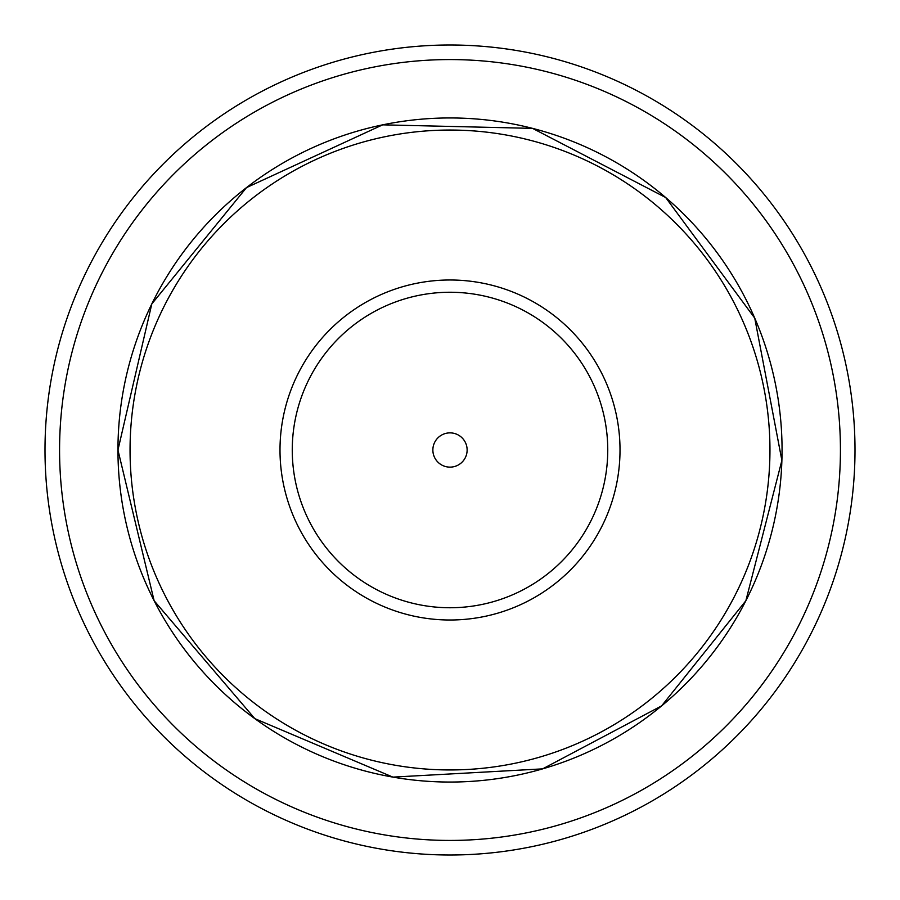 <?xml version="1.0" encoding="UTF-8"?>
<svg xmlns="http://www.w3.org/2000/svg" width="900" height="900" viewBox="0 0 900 900"><rect width="100%" height="100%" fill="white"/><g stroke="black" fill="none" stroke-linecap="round" stroke-linejoin="round"><path stroke-width="1.35" d="M450 45A405 405 0 0 0 45 450A405 405 0 0 0 450 855A405 405 0 0 0 855 450A405 405 0 0 0 450 45M280.001 450A169.999 169.999 0 0 1 535.005 302.771A169.999 169.999 0 0 1 535.005 597.229A169.999 169.999 0 0 1 280.001 450M292.264 450A157.736 157.736 0 0 0 528.874 586.609A157.736 157.736 0 0 0 528.874 313.391A157.736 157.736 0 0 0 292.264 450M432.866 450A17.134 17.134 0 0 0 458.561 464.839A17.134 17.134 0 0 0 458.561 435.161A17.134 17.134 0 0 0 432.866 450M450 59.569A390.431 390.431 0 0 1 840.431 450A390.431 390.431 0 0 1 450 840.431A390.431 390.431 0 0 1 59.569 450A390.431 390.431 0 0 1 450 59.569M117.956 450A332.044 332.044 0 0 1 616.028 162.439A332.044 332.044 0 0 1 616.028 737.561A332.044 332.044 0 0 1 117.956 450L151.808 303.919L246.476 187.627L382.669 124.841L532.575 128.374L665.651 197.505L754.74 318.127L781.886 460.429L745.864 600.75L661.658 705.847L542.644 768.87L392.906 777.116L254.824 718.639L154.136 600.75L117.945 450M130.05 450A319.95 319.95 0 0 1 609.975 172.912A319.95 319.95 0 0 1 609.975 727.087A319.95 319.95 0 0 1 130.05 450"/></g></svg>
